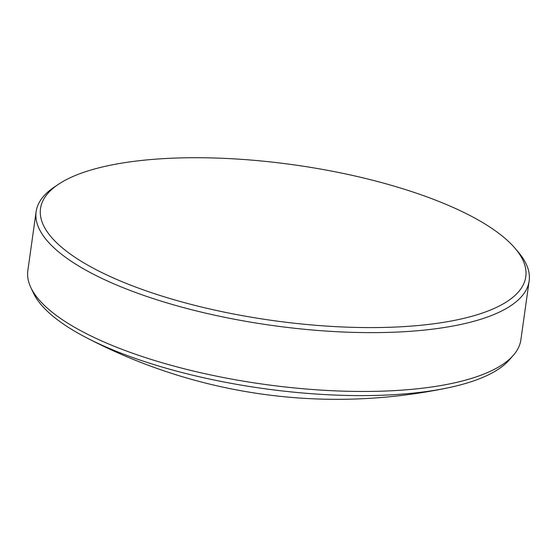 <?xml version="1.0" encoding="UTF-8"?>
<svg xmlns="http://www.w3.org/2000/svg" width="557" height="557" viewBox="0 0 557 557"><rect width="100%" height="100%" fill="white"/><g stroke="black" fill="none" stroke-linecap="round" stroke-linejoin="round"><path stroke-width="0.84" d="M513.324 355.331L509.244 359.982A245.47 78.704 -172 0 1 450.467 387.303A245.47 78.704 -172 0 1 448.058 387.818A245.47 78.704 -172 0 1 84.622 336.741A245.47 78.704 -172 0 1 33.476 293.114L30.837 287.523A248.937 79.811 8 0 0 202.038 373.044A248.937 79.811 8 0 0 453.718 383.035A248.937 79.811 8 0 0 513.324 355.331A248.937 79.811 8 0 0 520.879 339.812L529.15 280.979A248.937 79.811 -172 0 1 461.99 324.202A248.937 79.811 -172 0 1 186.296 308.334A248.937 79.811 -172 0 1 36.121 211.688A248.937 79.811 -172 0 1 54.433 186.978L58.541 184.235A245.017 78.558 8 0 0 151.323 292.627A245.017 78.558 8 0 0 459.678 319.3A245.017 78.558 8 0 0 515.162 248.408A245.017 78.558 8 0 0 106.624 166.014A245.017 78.558 8 0 0 58.541 184.235M36.121 211.688L27.85 270.521A248.937 79.811 8 0 0 30.837 287.523M515.162 248.408L518.358 252.182A248.937 79.811 -172 0 1 529.15 280.979M448.058 387.818C324.258 413.663 196.503 395.707 84.622 336.741"/></g></svg>
